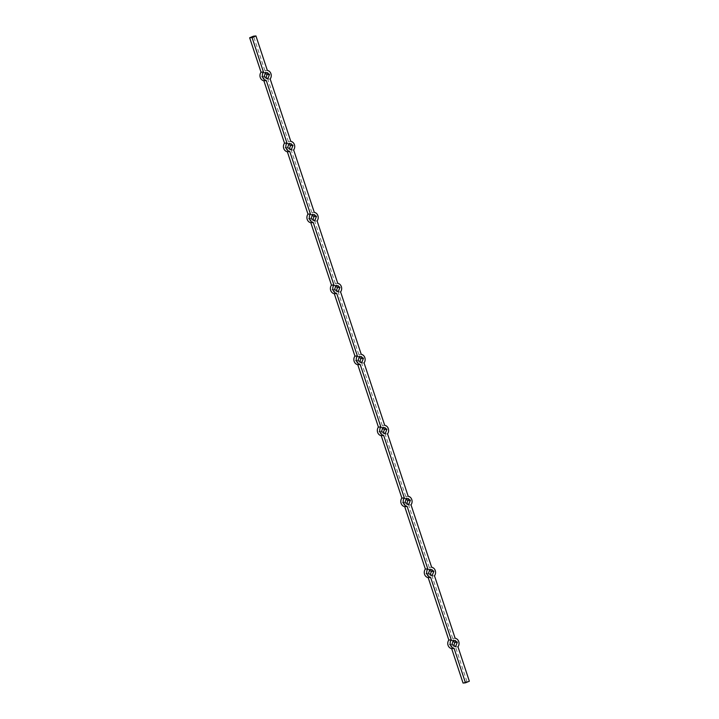 <?xml version="1.0" encoding="UTF-8"?>
<svg xmlns="http://www.w3.org/2000/svg" width="719" height="719" viewBox="0 0 719 719"><rect width="100%" height="100%" fill="white"/><g stroke="black" fill="none" stroke-linecap="round" stroke-linejoin="round"><path stroke-width="0.54" stroke-dasharray="3.6 2.7" d="M270.164 78.946L267.738 79.171A5.141 4.431 84.8 0 0 268.529 73.967A5.141 4.431 84.8 0 0 264.907 70.606L267.333 70.39M264.907 70.606L253.519 36.175M293.64 149.929L291.213 150.145A5.141 4.431 84.8 0 0 292.004 144.95A5.141 4.431 84.8 0 0 288.382 141.589L290.809 141.364M288.382 141.589L267.738 79.171M317.115 220.904L314.688 221.128A5.141 4.431 84.8 0 0 315.479 215.925A5.141 4.431 84.8 0 0 311.857 212.563L314.284 212.348M311.857 212.563L291.213 150.145M340.581 291.887L338.164 292.103A5.141 4.431 84.8 0 0 338.955 286.908A5.141 4.431 84.8 0 0 335.333 283.547L337.75 283.322M335.333 283.547L314.688 221.128M364.057 362.87L361.639 363.086A5.141 4.431 84.8 0 0 362.43 357.891A5.141 4.431 84.8 0 0 358.808 354.53L361.226 354.305M358.808 354.53L338.164 292.103M387.532 433.845L385.105 434.069A5.141 4.431 84.8 0 0 385.905 428.866A5.141 4.431 84.8 0 0 382.274 425.504L384.701 425.288M382.274 425.504L361.639 363.086M411.007 504.828L408.581 505.044A5.141 4.431 84.8 0 0 409.381 499.849A5.141 4.431 84.8 0 0 405.75 496.487L408.176 496.263M405.75 496.487L385.105 434.069M434.483 575.802L432.056 576.027A5.141 4.431 84.8 0 0 432.847 570.823A5.141 4.431 84.8 0 0 429.225 567.462L431.652 567.246M429.225 567.462L408.581 505.044M457.958 646.785L455.531 647.01A5.141 4.431 84.8 0 0 456.322 641.806A5.141 4.431 84.8 0 0 452.7 638.445L455.127 638.229M452.7 638.445L432.056 576.027M463.054 683.05L466.919 681.441L469.345 681.226M466.919 681.441L455.531 647.01M429.585 570.41L427.652 569.358L425.981 573.69L429.764 575.739L430.259 574.472M406.109 499.426L404.177 498.375L402.505 502.707L406.289 504.765L406.783 503.498M382.643 428.443L380.702 427.401L379.03 431.724L382.823 433.782L383.308 432.514M359.167 357.469L357.235 356.417L355.554 360.749L359.347 362.807L359.833 361.531M335.692 286.486L333.76 285.434L332.079 289.766L335.872 291.824L336.357 290.557M312.217 215.502L310.284 214.46L308.604 218.792L312.397 220.841L312.891 219.574M288.741 144.528L286.809 143.476L285.128 147.808L288.921 149.867L289.415 148.59M265.266 73.545L263.334 72.493L261.662 76.825L265.446 78.883L265.94 77.616M453.06 641.384L451.128 640.332L449.456 644.664L453.24 646.723L453.734 645.455M253.807 36.741L253.043 36.759M253.753 36.741L253.088 36.777M453.24 646.723L455.666 646.507M449.456 644.664L451.874 644.449M451.128 640.332L453.554 640.117M265.446 78.883L267.872 78.668M261.662 76.825L264.08 76.609M263.334 72.493L265.76 72.277M288.921 149.867L291.348 149.642M285.128 147.808L287.555 147.584M286.809 143.476L289.236 143.261M312.397 220.841L314.823 220.625M308.604 218.792L311.03 218.567M310.284 214.46L312.711 214.235M335.872 291.824L338.298 291.599M332.079 289.766L334.506 289.55M333.76 285.434L336.177 285.218M359.347 362.807L361.765 362.583M355.554 360.749L357.981 360.525M357.235 356.417L359.653 356.193M382.823 433.782L385.24 433.566M379.03 431.724L381.456 431.508M380.702 427.401L383.128 427.176M406.289 504.765L408.716 504.54M402.505 502.707L404.932 502.491M404.177 498.375L406.603 498.159M429.764 575.739L432.191 575.524M425.981 573.69L428.407 573.465M427.652 569.358L430.079 569.133"/><path stroke-width="1.08" d="M253.519 36.175L255.946 35.95L252.081 37.559L249.655 37.774L253.519 36.175M448.836 640.054L428.191 577.636L430.618 577.411L451.262 639.829L448.836 640.054A5.141 4.431 84.8 0 0 448.045 645.249A5.141 4.431 84.8 0 0 451.667 648.61L463.054 683.05L465.481 682.825L469.345 681.226L457.958 646.785A5.141 4.431 84.8 0 0 458.749 641.591A5.141 4.431 84.8 0 0 455.127 638.229L434.483 575.802A5.141 4.431 84.8 0 0 435.274 570.607A5.141 4.431 84.8 0 0 431.652 567.246L411.007 504.828A5.141 4.431 84.8 0 0 411.798 499.624A5.141 4.431 84.8 0 0 408.176 496.263L387.532 433.845A5.141 4.431 84.8 0 0 388.323 428.65A5.141 4.431 84.8 0 0 384.701 425.288L364.057 362.87A5.141 4.431 84.8 0 0 364.848 357.667A5.141 4.431 84.8 0 0 361.226 354.305L340.581 291.887A5.141 4.431 84.8 0 0 341.381 286.683A5.141 4.431 84.8 0 0 337.75 283.322L317.115 220.904A5.141 4.431 84.8 0 0 317.906 215.709A5.141 4.431 84.8 0 0 314.284 212.348L293.64 149.929A5.141 4.431 84.8 0 0 294.431 144.726A5.141 4.431 84.8 0 0 290.809 141.364L270.164 78.946A5.141 4.431 84.8 0 0 270.955 73.751A5.141 4.431 84.8 0 0 267.333 70.39L255.946 35.95M263.873 80.771L266.3 80.555L286.944 142.973L284.517 143.198L263.873 80.771A5.141 4.431 84.8 0 1 260.251 77.409A5.141 4.431 84.8 0 1 261.042 72.215L249.655 37.774M252.081 37.559L263.469 71.99L261.042 72.215M287.348 151.754L289.775 151.538L310.419 213.956L307.993 214.172L287.348 151.754A5.141 4.431 84.8 0 1 283.726 148.393A5.141 4.431 84.8 0 1 284.517 143.198M310.824 222.737L313.25 222.513L333.895 284.931L331.468 285.155L310.824 222.737A5.141 4.431 84.8 0 1 307.202 219.376A5.141 4.431 84.8 0 1 307.993 214.172M334.299 293.712L336.726 293.496L357.361 355.914L354.943 356.13L334.299 293.712A5.141 4.431 84.8 0 1 330.677 290.35A5.141 4.431 84.8 0 1 331.468 285.155M357.774 364.695L360.192 364.47L380.836 426.897L378.419 427.113L357.774 364.695A5.141 4.431 84.8 0 1 354.152 361.333A5.141 4.431 84.8 0 1 354.943 356.13M381.25 435.678L383.667 435.453L404.312 497.872L401.885 498.096L381.25 435.678A5.141 4.431 84.8 0 1 377.619 432.317A5.141 4.431 84.8 0 1 378.419 427.113M404.716 506.652L407.143 506.437L427.787 568.855L425.36 569.071L404.716 506.652A5.141 4.431 84.8 0 1 401.094 503.291A5.141 4.431 84.8 0 1 401.885 498.096M451.667 648.61L454.093 648.394L465.481 682.825M432.191 575.524L433.872 571.192L430.079 569.133L428.407 573.465L432.191 575.524M408.716 504.54L410.396 500.208L406.603 498.159L404.932 502.491L408.716 504.54M385.24 433.566L386.921 429.234L383.128 427.176L381.456 431.508L385.24 433.566M361.765 362.583L363.446 358.251L359.653 356.193L357.981 360.525L361.765 362.583M338.298 291.599L339.97 287.276L336.177 285.218L334.506 289.55L338.298 291.599M314.823 220.625L316.495 216.293L312.711 214.235L311.03 218.567L314.823 220.625M291.348 149.642L293.019 145.31L289.236 143.261L287.555 147.584L291.348 149.642M267.872 78.668L269.544 74.336L265.76 72.277L264.08 76.609L267.872 78.668M455.666 646.507L457.338 642.175L453.554 640.117L451.874 644.449L455.666 646.507M263.469 71.99A5.141 4.431 84.8 0 0 262.678 77.194A5.141 4.431 84.8 0 0 266.3 80.555M286.944 142.973A5.141 4.431 84.8 0 0 286.153 148.177A5.141 4.431 84.8 0 0 289.775 151.538M310.419 213.956A5.141 4.431 84.8 0 0 309.619 219.151A5.141 4.431 84.8 0 0 313.25 222.513M333.895 284.931A5.141 4.431 84.8 0 0 333.095 290.134A5.141 4.431 84.8 0 0 336.726 293.496M357.361 355.914A5.141 4.431 84.8 0 0 356.57 361.109A5.141 4.431 84.8 0 0 360.192 364.47M380.836 426.897A5.141 4.431 84.8 0 0 380.045 432.092A5.141 4.431 84.8 0 0 383.667 435.453M404.312 497.872A5.141 4.431 84.8 0 0 403.521 503.075A5.141 4.431 84.8 0 0 407.143 506.437M427.787 568.855A5.141 4.431 84.8 0 0 426.996 574.05A5.141 4.431 84.8 0 0 430.618 577.411M451.262 639.829A5.141 4.431 84.8 0 0 450.471 645.033A5.141 4.431 84.8 0 0 454.093 648.394M430.259 574.472L431.445 571.416L429.585 570.41M406.783 503.498L407.97 500.433L406.109 499.426M383.308 432.514L384.494 429.45L382.643 428.443M359.833 361.531L361.019 358.475L359.167 357.469M336.357 290.557L337.544 287.492L335.692 286.486M312.891 219.574L314.068 216.509L312.217 215.502M289.415 148.59L290.593 145.535L288.741 144.528M265.94 77.616L267.126 74.551L265.266 73.545M453.734 645.455L454.92 642.391L453.06 641.384M425.36 569.071A5.141 4.431 84.8 0 0 424.57 574.274A5.141 4.431 84.8 0 0 428.191 577.636M454.92 642.391L457.338 642.175M267.126 74.551L269.544 74.336M290.593 145.535L293.019 145.31M314.068 216.509L316.495 216.293M337.544 287.492L339.97 287.276M361.019 358.475L363.446 358.251M384.494 429.45L386.921 429.234M407.97 500.433L410.396 500.208M431.445 571.416L433.872 571.192"/></g></svg>
